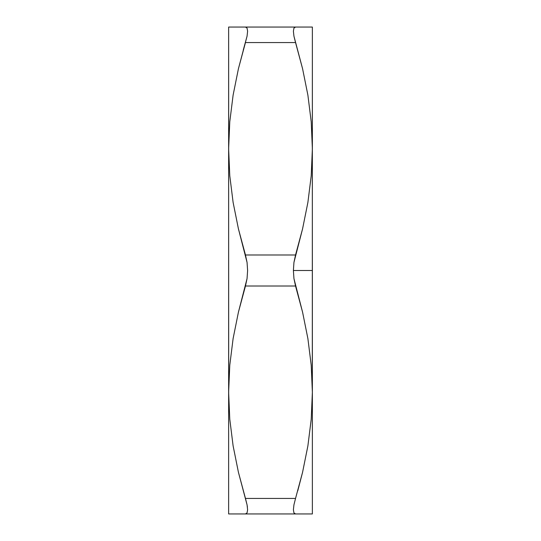 <?xml version="1.0" encoding="UTF-8"?>
<svg xmlns="http://www.w3.org/2000/svg" width="541" height="541" viewBox="0 0 541 541"><rect width="100%" height="100%" fill="white"/><g stroke="black" fill="none" stroke-linecap="round" stroke-linejoin="round"><path stroke-width="0.81" d="M311.224 175.71L312.367 148.775L312.367 27.05L228.633 27.05L228.633 392.225L229.776 365.29L228.633 392.225L228.633 513.95L311.237 513.95M311.224 365.29L312.367 392.225L311.224 419.194L307.89 445.885L302.575 472.286L295.535 498.444L245.465 498.444L238.412 472.239L233.103 445.825L229.776 419.16L228.633 392.225L229.776 365.256L233.11 338.565L238.425 312.164L245.465 286.006L295.535 286.006L302.588 312.211L307.897 338.625L311.224 365.29L312.367 392.225L312.367 270.5L293.391 270.5L293.946 278.581L302.588 312.211L307.897 338.625L311.224 365.256M229.763 513.95L245.465 513.95L247.054 512.915L247.609 509.811L247.061 504.841L238.412 472.239L233.103 445.825L229.776 419.16L228.633 392.225L229.776 365.256L233.11 338.565L238.425 312.164L247.054 278.608L247.609 270.527L247.061 262.432L238.412 228.789L233.103 202.375L229.776 175.71L228.633 148.775L229.776 121.806L233.11 95.115L238.425 68.714L245.465 42.556L295.535 42.556L302.588 68.761L307.897 95.175L311.224 121.84L312.367 148.775L311.224 175.744L307.89 202.435L302.575 228.836L295.535 254.994L245.465 254.994L238.412 228.789L233.103 202.375L229.776 175.71L228.633 148.775L229.776 121.84L228.633 148.775L228.687 398.196M311.237 27.05L312.367 27.05L312.313 386.254M228.633 148.775L229.776 121.806L233.11 95.115L238.425 68.714L247.054 36.193L247.609 31.216L247.061 28.098L245.465 27.05L228.633 27.05L228.687 154.746M312.367 27.05L295.535 27.05L293.946 28.085L293.391 31.189L293.939 36.159L302.588 68.761L307.897 95.175L311.224 121.84L312.367 148.775L311.224 175.744L307.89 202.435L302.575 228.836L293.946 262.405L293.391 270.5L312.367 270.5L312.313 142.804M312.367 392.225L312.367 513.95L312.367 392.225L311.224 419.194L307.89 445.885L302.575 472.286L297.739 490.89M293.939 504.841L293.391 509.784L293.939 512.902L295.535 513.95L312.367 513.95M310.358 513.95L307.89 513.95M304.989 513.95L302.622 513.95M295.535 498.444L293.946 504.807L295.535 498.444L245.465 498.444L247.061 504.841L247.609 509.811L247.054 512.915L245.465 513.95L295.535 513.95L293.946 512.915L293.391 509.791L293.946 504.807M307.89 27.05L310.358 27.05M302.608 27.05L304.989 27.05M295.589 27.05L295.974 27.05M293.946 36.173L293.391 31.189L293.946 28.085L295.535 27.05L245.465 27.05L247.061 28.098L247.609 31.216L247.054 36.193L243.261 50.11M312.367 148.775L312.367 147.49M230.642 27.05L233.11 27.05M236.011 27.05L238.365 27.05M229.763 27.05L228.633 27.05M233.11 513.95L230.642 513.95M238.365 513.95L236.004 513.95M247.054 504.827L247.42 507.12M228.633 513.95L228.633 393.51M293.946 278.581L293.391 270.5L293.946 262.405L295.535 254.994L245.465 254.994L247.061 262.432L247.609 270.527L247.054 278.608L245.465 286.006L295.535 286.006L293.946 278.581M245.465 42.556L295.535 42.556L293.939 36.159"/></g></svg>
